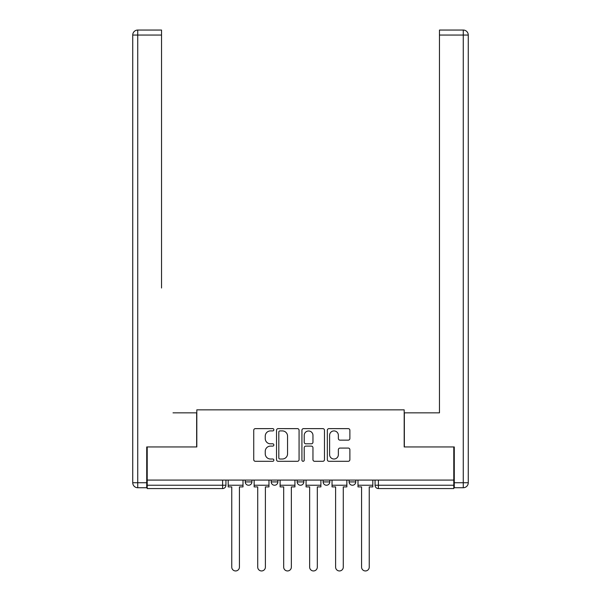 <?xml version="1.0" encoding="UTF-8"?>
<svg xmlns="http://www.w3.org/2000/svg" width="601" height="601" viewBox="0 0 601 601"><rect width="100%" height="100%" fill="white"/><g stroke="black" fill="none" stroke-linecap="round" stroke-linejoin="round"><path stroke-width="0.9" d="M273.868 429.768A1.142 1.142 0 0 0 272.726 428.626L255.372 428.626A1.63 1.63 0 0 0 253.735 430.256L253.735 459.667A1.63 1.63 0 0 0 255.372 461.298L272.726 461.298A1.142 1.142 0 0 0 273.868 460.156A1.142 1.142 0 0 0 272.726 459.014L270.48 459.014A5.229 5.229 0 0 1 265.251 453.785L265.251 451.336A5.229 5.229 0 0 1 270.48 446.107L272.726 446.107A1.142 1.142 0 0 0 273.868 444.965A1.142 1.142 0 0 0 272.726 443.816L270.48 443.816A5.229 5.229 0 0 1 265.251 438.587L265.251 436.138A5.229 5.229 0 0 1 270.48 430.909L272.726 430.909A1.142 1.142 0 0 0 273.868 429.768M323.135 480.079L323.135 481.912L329.791 481.912A3.328 3.328 0 0 1 326.463 485.24A3.328 3.328 0 0 1 323.135 481.912L323.135 480.079M348.242 440.142A1.63 1.63 0 0 0 349.88 438.512L349.88 430.256A1.63 1.63 0 0 0 348.242 428.626L328.965 428.626A1.63 1.63 0 0 0 327.335 430.256L327.335 459.667A1.63 1.63 0 0 0 328.965 461.298L348.242 461.298A1.63 1.63 0 0 0 349.88 459.667L349.88 449.698A1.63 1.63 0 0 0 348.242 448.068L339.993 448.068A1.63 1.63 0 0 0 338.363 449.698L338.363 454.641A4.372 4.372 0 0 1 333.991 459.014A4.372 4.372 0 0 1 329.618 454.641L329.618 435.282A4.372 4.372 0 0 1 333.991 430.909A4.372 4.372 0 0 1 338.363 435.282L338.363 438.512A1.63 1.63 0 0 0 339.993 440.142L348.242 440.142M147.215 480.079L147.215 446.956L196.812 446.956L196.812 409.844L404.188 409.844L404.188 446.956L453.785 446.956L453.785 480.079L147.215 480.079L147.215 485.24L225.938 485.24L225.938 480.079L225.938 485.24A3.328 3.328 0 0 1 222.61 488.568L147.215 488.568L147.215 485.24M299.073 430.256A1.63 1.63 0 0 0 297.435 428.626L278.158 428.626A1.63 1.63 0 0 0 276.528 430.256L276.528 459.667A1.63 1.63 0 0 0 278.158 461.298L297.435 461.298A1.63 1.63 0 0 0 299.073 459.667L299.073 430.256M303.565 428.626L322.842 428.626A1.63 1.63 0 0 1 324.472 430.256L324.472 459.667A1.63 1.63 0 0 1 322.842 461.298L314.593 461.298A1.63 1.63 0 0 1 312.956 459.667L312.956 447.737A1.63 1.63 0 0 0 311.326 446.107L305.849 446.107A1.63 1.63 0 0 0 304.219 447.737L304.219 460.156A1.142 1.142 0 0 1 303.069 461.298A1.142 1.142 0 0 1 301.927 460.156L301.927 430.256A1.63 1.63 0 0 1 303.565 428.626M375.062 480.079L375.062 485.24L453.785 485.24L453.785 488.568L378.39 488.568A3.328 3.328 0 0 1 375.062 485.24L375.062 480.079M453.785 480.079L453.785 485.24M355.754 480.079L355.754 481.912A3.328 3.328 0 0 1 352.426 485.24A3.328 3.328 0 0 1 349.098 481.912A3.328 3.328 0 0 0 352.426 485.24A3.328 3.328 0 0 0 355.754 481.912L355.754 480.079M349.098 480.079L349.098 481.912L355.754 481.912M329.791 480.079L329.791 481.912M303.828 480.079L303.828 481.912A3.328 3.328 0 0 1 300.5 485.24A3.328 3.328 0 0 1 297.172 481.912A3.328 3.328 0 0 0 300.5 485.24A3.328 3.328 0 0 0 303.828 481.912L297.172 481.912L297.172 480.079M271.209 480.079L271.209 481.912L277.865 481.912L277.865 480.079L277.865 481.912A3.328 3.328 0 0 1 274.537 485.24A3.328 3.328 0 0 1 271.209 481.912A3.328 3.328 0 0 0 274.537 485.24M245.246 480.079L245.246 481.912L251.902 481.912L251.902 480.079L251.902 481.912A3.328 3.328 0 0 1 248.574 485.24A3.328 3.328 0 0 1 245.246 481.912A3.328 3.328 0 0 0 248.574 485.24M222.61 480.079L222.61 488.568A3.328 3.328 0 0 0 225.938 485.24M279.961 430.909A1.142 1.142 0 0 0 278.811 432.059L278.811 457.864A1.142 1.142 0 0 0 279.961 459.014L282.327 459.014A5.229 5.229 0 0 0 287.556 453.785L287.556 436.138A5.229 5.229 0 0 0 282.327 430.909L279.961 430.909M312.956 435.364A4.372 4.372 0 0 0 308.583 430.992A4.372 4.372 0 0 0 304.219 435.364L304.219 442.186A1.63 1.63 0 0 0 305.849 443.816L311.326 443.816A1.63 1.63 0 0 0 312.956 442.186L312.956 435.364M228.185 485.24L228.185 486.9L231.761 486.9L231.761 567.119A3.831 3.831 0 0 0 235.592 570.95A3.831 3.831 0 0 0 239.423 567.119L239.423 486.9L242.999 486.9L242.999 485.24L228.185 485.24L228.185 480.079M242.999 485.24L242.999 480.079M146.719 482.738L146.719 487.734L137.734 487.734A4.996 4.996 0 0 1 132.738 482.738L132.738 35.046L137.734 35.046L137.734 30.05L161.534 30.05L161.534 35.046L137.734 35.046L137.734 482.738L146.719 482.738L146.719 446.956L196.647 446.956L196.647 412.842L173.013 412.842M161.534 35.046L161.534 288.014M137.734 30.05A4.996 4.996 0 0 0 132.738 35.046A4.996 4.996 0 0 1 137.734 30.05M427.987 412.842L439.466 412.842L439.466 30.05L463.266 30.05A4.996 4.996 0 0 1 468.262 35.046L468.262 482.738L468.262 35.046A4.996 4.996 0 0 0 463.266 30.05L463.266 35.046L439.466 35.046M454.281 482.738L463.266 482.738L463.266 487.734A4.996 4.996 0 0 0 468.262 482.738A4.996 4.996 0 0 1 463.266 487.734L454.281 487.734L454.281 446.956L404.353 446.956L404.353 412.842L439.466 412.842L439.466 288.014M254.148 485.24L254.148 486.9L257.724 486.9L257.724 567.119A3.831 3.831 0 0 0 261.555 570.95A3.831 3.831 0 0 0 265.387 567.119L265.387 486.9L268.963 486.9L268.963 485.24L254.148 485.24L254.148 480.079M268.963 485.24L268.963 480.079M280.111 485.24L280.111 486.9L283.687 486.9L283.687 567.119A3.831 3.831 0 0 0 287.518 570.95A3.831 3.831 0 0 0 291.35 567.119L291.35 486.9L294.926 486.9L294.926 485.24L280.111 485.24L280.111 480.079M294.926 485.24L294.926 480.079M306.074 485.24L306.074 486.9L309.65 486.9L309.65 567.119A3.831 3.831 0 0 0 313.482 570.95A3.831 3.831 0 0 0 317.313 567.119L317.313 486.9L320.889 486.9L320.889 485.24L306.074 485.24L306.074 480.079M320.889 485.24L320.889 480.079M332.037 485.24L332.037 486.9L335.613 486.9L335.613 567.119A3.831 3.831 0 0 0 339.445 570.95A3.831 3.831 0 0 0 343.276 567.119L343.276 486.9L346.852 486.9L346.852 485.24L332.037 485.24L332.037 480.079M346.852 485.24L346.852 480.079M358.001 485.24L358.001 486.9L361.577 486.9L361.577 567.119A3.831 3.831 0 0 0 365.408 570.95A3.831 3.831 0 0 0 369.239 567.119L369.239 486.9L372.815 486.9L372.815 485.24L358.001 485.24L358.001 480.079M372.815 485.24L372.815 480.079M378.39 480.079L378.39 488.568M137.734 487.734L137.734 482.738L132.738 482.738M468.262 482.738L463.266 482.738L463.266 35.046L468.262 35.046A4.996 4.996 0 0 0 463.266 30.05A4.996 4.996 0 0 1 468.262 35.046"/></g></svg>
